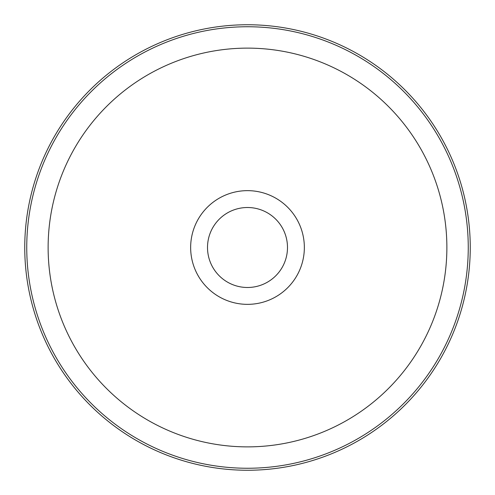 <?xml version="1.0" encoding="UTF-8"?>
<svg xmlns="http://www.w3.org/2000/svg" width="495" height="495" viewBox="0 0 495 495"><rect width="100%" height="100%" fill="white"/><g stroke="black" fill="none" stroke-linecap="round" stroke-linejoin="round"><path stroke-width="0.74" d="M446.874 247.5A199.374 199.374 0 0 0 247.5 48.126A199.374 199.374 0 0 0 48.126 247.5A199.374 199.374 0 0 0 247.5 446.874A199.374 199.374 0 0 0 446.874 247.5M468.251 247.5A220.751 220.751 0 0 0 247.5 26.749A220.751 220.751 0 0 0 26.749 247.5A220.751 220.751 0 0 0 247.5 468.251A220.751 220.751 0 0 0 468.251 247.5M207.51 247.5A39.99 39.99 0 0 0 247.5 287.49A39.99 39.99 0 0 0 287.49 247.5A39.99 39.99 0 0 0 247.5 207.51A39.99 39.99 0 0 0 207.51 247.5M247.5 304.351A56.851 56.851 0 0 1 190.649 247.5A56.851 56.851 0 0 1 247.5 190.649A56.851 56.851 0 0 1 304.351 247.5A56.851 56.851 0 0 1 247.5 304.351M24.75 247.5A222.75 222.75 0 0 0 247.5 470.25A222.75 222.75 0 0 0 470.25 247.5A222.75 222.75 0 0 0 247.5 24.75A222.75 222.75 0 0 0 24.75 247.5"/></g></svg>
